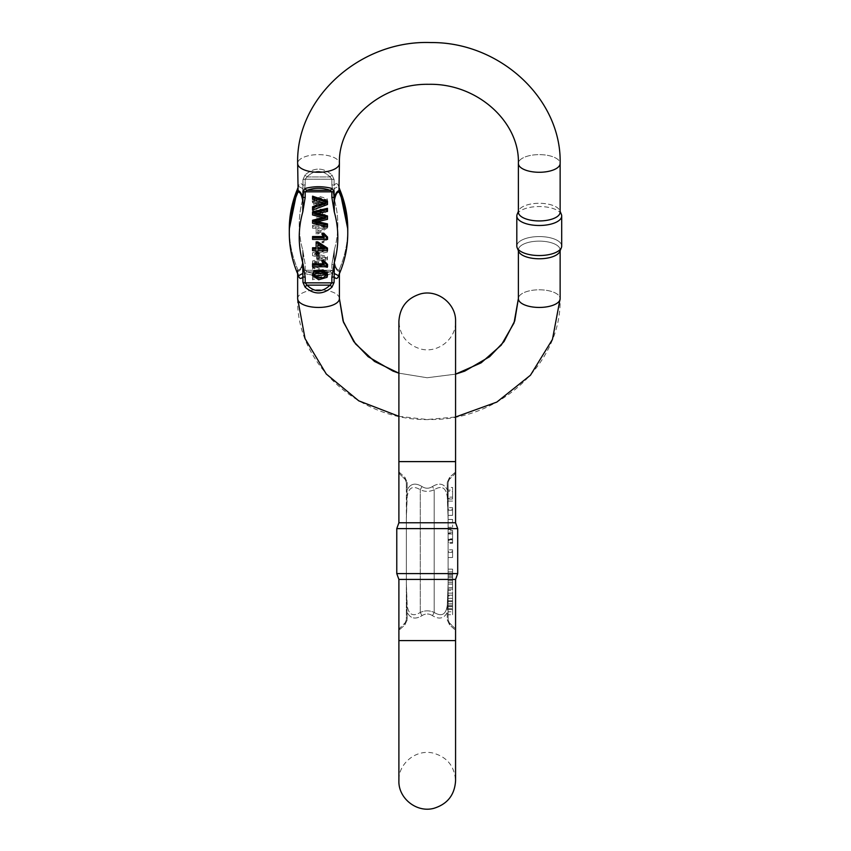 <?xml version="1.0" encoding="UTF-8"?>
<svg xmlns="http://www.w3.org/2000/svg" width="851" height="851" viewBox="0 0 851 851"><rect width="100%" height="100%" fill="white"/><g stroke="black" fill="none" stroke-linecap="round" stroke-linejoin="round"><path stroke-width="0.64" stroke-dasharray="4.25 3.19" d="M448.115 527.312L448.115 519.44L448.115 527.312L452.583 527.312L448.115 527.312M448.115 614.73L448.115 595.189L448.115 614.73L452.583 614.73L452.583 606.71L448.115 606.71M448.115 590.424L448.115 569.117L448.115 595.955L448.115 590.424L452.583 590.424L452.583 595.955L448.115 595.955M448.115 552.373L448.115 557.501L448.115 552.373L452.583 552.373L448.115 552.373M448.115 510.217L448.115 515.344L448.115 510.217L452.583 510.217L448.115 510.217M452.583 533.449L452.583 542.438L448.115 542.438L448.115 539.311L448.115 543.278L452.583 543.278L452.583 539.311L448.115 539.311L448.115 530.375L452.583 530.375L452.583 533.449L448.115 533.449L448.115 542.247L452.583 542.247L452.583 529.524L448.115 529.524L448.115 533.449M448.115 491.335L448.115 499.026L448.115 487.474L452.583 487.474L452.583 501.09L448.115 501.09L448.115 499.026L452.583 499.026L452.583 491.335L448.115 491.335M448.115 583.509L448.115 482.368L448.115 619.836L448.115 583.509L447.286 605.082C446.094 614.571 441.733 617.039 434.191 612.465C441.743 617.028 446.105 614.56 447.286 605.072L448.115 583.509L447.232 612.454C444.02 618.603 439.116 619.688 432.521 615.677C439.127 619.677 444.031 618.603 447.232 612.454L448.115 583.509M447.232 619.836L449.583 624.9L455.572 630.261L449.583 624.9L447.232 619.836L447.232 612.454L448.115 612.454L447.232 612.454L447.232 619.836L448.115 619.836L449.339 622.794L454.7 628.155L449.339 622.794L448.115 619.836L447.232 619.836M432.521 615.677C429.01 613.422 425.489 613.422 421.947 615.677C415.341 619.677 410.437 618.603 407.235 612.454C410.448 618.603 415.352 619.688 421.947 615.677C425.457 613.422 428.978 613.422 432.521 615.677A8.946 1.5 -63.7 0 1 434.191 612.465C429.553 610.305 424.915 610.305 420.277 612.465C424.915 610.305 429.553 610.305 434.191 612.465A8.946 1.5 -63.7 0 0 432.521 615.677M407.235 619.836L404.885 624.9L398.896 630.261L404.885 624.9L407.235 619.836L406.352 583.509L406.352 619.836L406.352 518.695L406.352 583.509L407.182 605.082C408.374 614.571 412.735 617.039 420.277 612.465C412.724 617.028 408.363 614.56 407.182 605.072L406.352 583.509L407.235 619.836L406.352 619.836L405.129 622.794L399.768 628.155L405.129 622.794L406.352 619.836L407.235 619.836M432.521 486.517C439.127 482.528 444.031 483.602 447.232 489.75C444.02 483.591 439.116 482.517 432.521 486.517C429.01 488.782 425.489 488.782 421.947 486.517C415.341 482.528 410.437 483.602 407.235 489.75C410.448 483.591 415.352 482.517 421.947 486.517C425.457 488.782 428.978 488.782 432.521 486.517A8.946 1.5 63.7 0 0 434.191 489.729C429.553 491.899 424.915 491.899 420.277 489.729C412.724 485.166 408.363 487.634 407.182 497.133L406.352 518.695L406.352 489.75L406.352 518.695L407.182 497.122C408.374 487.623 412.735 485.166 420.277 489.729C424.915 491.899 429.553 491.899 434.191 489.729C441.743 485.166 446.105 487.634 447.286 497.133L448.115 518.695L447.286 497.122C446.094 487.623 441.733 485.166 434.191 489.729A8.946 1.5 -116.3 0 1 432.521 486.517M447.232 482.368L449.583 477.305L455.572 471.943L449.583 477.305L447.232 482.368L448.115 518.695L447.232 489.75L448.115 489.75L447.232 489.75L447.232 482.368L448.115 482.368L449.339 479.411L454.7 474.05L449.339 479.411L448.115 482.368L447.232 482.368M398.959 471.997L404.885 477.305L407.235 482.368L404.885 477.305L398.896 471.943L398.896 461.614L455.572 461.614L398.896 461.614L455.572 461.614L455.572 471.943L454.7 474.05M455.572 522.769L398.896 522.769M455.572 579.435L398.896 579.435M398.896 416.32L427.191 419.511L455.572 417.001L455.572 374.153L427.138 377.748L398.896 373.163L427.138 377.748L455.572 374.153M457.7 573.595L396.768 573.595M396.768 528.609L457.7 528.609M406.352 482.368L406.352 489.75L406.352 482.368L405.129 479.411L399.768 474.05L405.129 479.411L406.352 482.368L407.235 482.368L406.352 518.695L407.235 482.368L406.352 482.368L405.129 479.411A2.978 2 -45 0 1 404.885 477.305A2.978 2 135 0 0 405.129 479.411L406.352 482.368M420.277 612.465A8.946 1.5 -116.3 0 1 421.947 615.677A8.946 1.5 -116.3 0 0 420.277 612.465L420.277 489.729A8.946 1.5 -63.7 0 0 421.947 486.517A8.946 1.5 -63.7 0 1 420.277 489.729L420.277 612.465M449.339 622.794A2.978 2 -45 0 1 449.583 624.9A2.978 2 135 0 0 449.339 622.794L448.115 619.836L449.339 622.794M449.339 479.411A2.978 2 45 0 0 449.583 477.305A2.978 2 -135 0 1 449.339 479.411L448.115 482.368L449.339 479.411M406.352 489.75L407.235 489.75L406.352 489.75L406.352 518.695M406.352 612.454L407.235 612.454L406.352 612.454M405.129 622.794A2.978 2 -135 0 0 404.885 624.9A2.978 2 45 0 1 405.129 622.794L406.352 619.836L405.129 622.794M448.115 491.314L448.115 497.133L452.583 497.133L452.583 498.452L448.115 498.452L448.115 490.112L452.583 490.112L452.583 497.133L452.583 491.314L448.115 491.314M448.115 533.332L448.115 539.46L448.115 532.141L452.583 532.141L452.583 540.64L448.115 540.64L448.115 539.46L452.583 539.46L452.583 533.332L448.115 533.332M448.115 533.96L448.115 538.853L448.115 533.013L452.583 533.013L452.583 539.821L448.115 539.821L448.115 538.853L452.583 538.853L452.583 533.96L448.115 533.96M452.583 509.313L452.583 507.653L448.115 507.653L452.583 507.653L452.583 515.344L448.115 515.344L452.583 515.344L452.583 509.313L448.115 509.313M452.583 551.469L452.583 549.81L448.115 549.81L452.583 549.81L452.583 557.501L448.115 557.501L452.583 557.501L452.583 551.469L448.115 551.469M452.583 595.955L452.583 569.117L452.583 587.594L448.115 587.594M452.583 587.594L452.583 590.424M452.583 593.126L448.115 593.126M452.583 589.073L448.115 589.073M452.583 584.158L448.115 584.158M452.583 580.818L448.115 580.818M452.583 576.201L448.115 576.201M452.583 571.893L448.115 571.893M452.583 569.117L448.115 569.117M452.583 574.84L448.115 574.84M452.583 577.499L448.115 577.499M452.583 582.552L448.115 582.552M452.583 608.699L452.583 601.625L452.583 608.699L448.115 608.699L448.115 601.625L448.115 608.699M452.583 601.625L448.115 601.625M452.583 605.284L448.115 605.284M452.583 606.71L452.583 595.189L452.583 611.795L448.115 611.795M452.583 611.795L452.583 614.73M452.583 603.731L448.115 603.731M452.583 595.189L448.115 595.189M452.583 598.338L448.115 598.338M452.583 600.774L448.115 600.774M452.583 609.497L448.115 609.497M452.583 519.44L448.115 519.44L452.583 519.44L452.583 527.312L452.583 519.44M317.04 221.941L317.04 216.835L318.88 216.835L318.88 221.941L317.04 221.941L317.04 223.196L318.88 223.196L318.88 221.941M312.562 278.522L312.562 276.628L317.083 275.139L317.083 269.49L312.562 267.916L312.562 265.874L327.475 271.405L327.475 273.331L312.562 278.522L312.562 279.788L327.475 274.596L327.475 273.331M312.562 262.789L312.562 260.959L325.678 257.704L312.562 254.428L312.562 252.704L327.475 248.992L327.475 250.79L314.657 253.587L327.475 256.576L327.475 258.736L314.657 261.917L327.475 264.544L327.475 266.374L312.562 262.789L312.562 264.055L327.475 267.639L327.475 266.374M312.562 237.759L312.562 239.429L324.231 239.429L322.029 242.748L323.795 242.748L327.539 238.833L327.539 237.759L312.562 237.759L312.562 236.504L327.539 236.504L327.539 237.578L323.795 241.482L322.029 241.482L324.231 238.163L312.562 238.163L312.562 236.504L312.562 238.174L327.539 238.174L327.539 237.099M312.562 226.94L312.562 225.281L316.136 225.281L316.136 223.451L317.817 223.451L317.817 225.281L327.475 225.281L327.475 226.632L317.817 232.802L316.136 232.802L316.136 226.94L312.562 226.94L312.562 228.196L316.136 228.196L316.136 226.94M312.562 209.208L327.539 209.208L327.539 210.282L323.795 214.186L322.029 214.186L324.231 210.867L312.562 210.867L312.562 209.208L312.562 210.867M327.061 198.645L327.539 200.559L323.135 204.719L313.859 203.623L312.306 200.559L318.71 196.177L327.061 198.645L327.061 199.911L318.71 197.432L312.306 201.815L313.859 204.889L323.135 205.974L327.539 201.815L327.061 199.911M331.869 277.16A2.978 1.266 180 0 0 334.092 276.735C336.156 279.5 337.773 278.873 338.953 274.852A2.978 1.755 -166.8 0 1 338.964 274.426A2.978 1.755 -166.8 0 1 339.102 274.107C339.772 271.15 339.772 269.756 339.102 269.916C335.092 271.107 332.762 256.279 334.315 249.971L331.869 264.555L334.315 249.971C332.752 256.289 335.113 271.129 339.102 269.905C339.772 269.756 339.772 271.161 339.102 274.107L338.549 275.671L334.241 273.49L334.315 262.576L331.869 277.16L331.869 282.851L330.071 285.128C322.38 292.531 314.679 292.531 306.988 285.128L305.19 282.851L305.19 277.16L302.743 262.576L302.818 273.501L298.52 275.681M297.648 189.465L297.967 187.965A2.978 1.755 -166.8 0 0 298.095 187.645A2.978 1.755 -166.8 0 0 298.105 187.22C299.286 183.199 300.903 182.561 302.967 185.327C300.903 182.561 299.286 183.199 298.105 187.22C297.51 190.028 297.51 191.262 298.105 190.901C297.51 191.262 297.51 190.039 298.105 187.22A2.978 1.755 -166.8 0 1 298.095 187.635A2.978 1.755 -166.8 0 1 297.967 187.954L298.51 186.401L297.967 187.954C297.286 190.922 297.286 192.315 297.967 192.156C301.977 190.964 304.296 205.782 302.743 212.101L305.19 197.517A2.978 1.266 0 0 1 302.967 197.092C300.903 192.56 299.286 190.486 298.105 190.901L297.648 163.456A20.881 8.829 -0 0 1 305.062 156.712A20.881 8.829 -0 0 1 327.327 155.446A20.881 8.829 -0 0 1 339.411 163.456A20.881 8.829 -0 0 1 318.529 172.274A20.881 8.829 -0 0 1 297.648 163.456A20.881 8.829 180 0 1 309.732 155.456A20.881 8.829 180 0 1 331.996 156.712A20.881 8.829 180 0 1 339.411 163.456C337.943 122.299 380.142 83.249 428.957 84.313C477.549 83.345 519.727 122.023 518.376 163.456A20.881 8.829 180 0 0 539.257 172.274A20.881 8.829 180 0 0 560.139 163.456A20.881 8.829 180 0 0 539.257 154.627A20.881 8.829 180 0 0 518.376 163.456L518.376 212.112A20.881 8.829 0 0 1 518.674 210.612A20.881 8.829 0 0 1 539.257 203.283A20.881 8.829 0 0 1 559.83 210.612A20.881 8.829 0 0 1 560.139 212.112A20.881 8.829 0 0 1 539.257 220.93A20.881 8.829 0 0 1 518.376 212.112A20.881 8.829 180 0 1 518.674 210.612A20.881 8.829 180 0 1 539.257 203.293A20.881 8.829 180 0 1 559.83 210.612A20.881 8.829 180 0 1 560.139 212.112L560.139 163.456A20.881 8.829 0 0 0 539.257 154.627A20.881 8.829 0 0 0 518.376 163.456M331.869 197.517L334.315 212.101C332.752 205.782 335.113 190.932 339.102 192.156C339.772 192.315 339.772 190.911 339.102 187.954L338.549 186.401L339.102 187.965A2.978 1.755 166.8 0 1 338.964 187.635A2.978 1.755 166.8 0 1 338.953 187.22C339.549 190.028 339.549 191.252 338.953 190.901C337.773 190.496 336.156 192.56 334.092 197.092A2.978 1.266 -0 0 1 331.869 197.517L331.869 191.826L330.071 190.284L306.988 190.284C314.679 187.592 322.38 187.592 330.071 190.284A2.978 2.149 -67.8 0 0 331.996 188.443C323.018 186.146 314.04 186.146 305.062 188.443L302.967 191.401L302.743 212.101A112.353 101.822 180 0 0 302.743 262.576L302.967 282.426L305.062 287.117C314.04 294.903 323.018 294.903 331.996 287.117L334.092 282.426L334.315 262.576A112.353 101.822 180 0 0 334.315 212.101L334.092 191.401L331.996 188.443M338.953 271.171C337.773 271.575 336.156 269.512 334.092 264.969C336.156 269.512 337.773 271.586 338.953 271.171L339.411 271.799L338.953 271.171C339.549 270.809 339.549 272.033 338.953 274.852C339.549 272.043 339.549 270.809 338.953 271.171A2.978 2.925 -106.4 0 1 339.102 269.905A2.978 2.925 73.6 0 0 338.953 271.171M334.092 270.661L331.996 273.628C323.018 275.926 314.04 275.926 305.062 273.628L302.967 270.661L305.062 273.628C314.04 275.926 323.018 275.926 331.996 273.628L334.092 270.671L334.315 249.971L334.092 270.661A2.978 1.266 0 0 0 331.869 270.246L330.071 271.788L331.869 270.246L331.869 264.555A2.978 1.266 0 0 1 334.092 264.969A2.978 1.266 180 0 0 331.869 264.555L331.869 270.246A2.978 1.266 0 0 1 334.092 270.661M298.105 274.852A2.978 1.755 166.8 0 0 298.095 274.426A2.978 1.755 166.8 0 0 297.967 274.118A2.978 1.755 166.8 0 1 298.095 274.426A2.978 1.755 166.8 0 1 298.105 274.852C297.51 272.043 297.51 270.82 298.105 271.171A2.978 2.925 -73.6 0 0 297.967 269.916A2.978 2.925 -73.6 0 1 298.105 271.171C299.286 271.575 300.903 269.512 302.967 264.98L302.743 249.971C304.307 256.289 301.956 271.139 297.967 269.916C297.286 269.756 297.286 271.161 297.967 274.118L298.51 275.671L297.967 274.107C297.286 271.15 297.286 269.746 297.967 269.905C301.977 271.107 304.296 256.279 302.743 249.971L305.19 264.555A2.978 1.266 180 0 0 302.967 264.969C300.903 269.512 299.286 271.575 298.105 271.171L297.648 271.799L298.105 271.171C297.51 270.809 297.51 272.033 298.105 274.852C299.286 278.873 300.903 279.5 302.967 276.735A2.978 1.266 0 0 0 305.19 277.16M331.996 174.955L334.092 179.635L334.092 185.327C336.156 182.561 337.773 183.199 338.953 187.22C337.773 183.199 336.156 182.561 334.092 185.327L334.315 199.496L331.869 184.912A2.978 1.266 -0 0 1 334.092 185.327L334.092 179.646L331.996 174.955A2.978 0.787 138.3 0 1 330.071 176.934L331.869 179.221L330.071 176.934A2.978 0.787 138.3 0 0 331.996 174.955C323.018 167.168 314.04 167.168 305.062 174.955C314.04 167.168 323.018 167.168 331.996 174.955M339.411 188.677A122.289 110.832 180 0 0 339.102 187.965A2.978 1.755 -13.2 0 1 338.964 187.645L338.953 190.901C339.549 191.262 339.549 190.039 338.953 187.22A2.978 1.755 -13.2 0 0 338.964 187.645L339.411 163.456M302.967 179.635L305.062 174.955A2.978 0.787 41.7 0 0 306.988 176.934L305.19 179.221L306.988 176.944A2.978 0.787 41.7 0 1 305.062 174.955L302.967 179.646L302.967 185.327A2.978 1.266 -0 0 1 305.19 184.912L302.743 199.496L302.818 188.571L298.52 186.38L302.818 188.582L302.743 199.496L302.967 185.327L302.743 199.496L305.19 184.912A2.978 1.266 0 0 0 302.967 185.327L302.967 179.635A2.978 1.266 0 0 1 305.19 179.221L305.19 184.912L305.19 179.221L331.869 179.221L305.19 179.221A2.978 1.266 0 0 0 302.967 179.646M539.257 258.778A20.881 8.829 0 0 1 518.674 251.449A20.881 8.829 0 0 1 518.376 249.96A20.881 8.829 0 0 1 539.257 241.131A20.881 8.829 0 0 1 560.139 249.96A20.881 8.829 0 0 1 559.83 251.449A20.881 8.829 0 0 1 539.257 258.778M539.257 255.545A22.445 9.489 0 0 1 517.131 247.662A22.445 9.489 0 0 1 516.812 246.056A22.445 9.489 0 0 1 539.257 236.567A22.445 9.489 0 0 1 561.703 246.056A22.445 9.489 0 0 1 561.373 247.662A22.445 9.489 0 0 1 539.257 255.545M539.257 225.494A22.445 9.489 180 0 0 561.703 216.005L561.703 246.056A22.445 9.489 0 0 0 539.257 236.578A22.445 9.489 0 0 0 516.812 246.056L516.812 216.016A22.445 9.489 180 0 0 539.257 225.494M561.341 214.303A22.445 9.489 180 0 0 539.257 206.527A22.445 9.489 180 0 0 517.174 214.303M338.56 186.38L339.411 188.326L338.56 186.38L334.241 188.582L334.315 199.496L334.241 188.571L338.549 186.38L338.964 187.635L338.56 186.401M305.19 270.246L306.988 271.788A2.978 2.149 112.2 0 0 305.062 273.628A2.978 2.149 112.2 0 1 306.988 271.788L305.19 270.246L331.869 270.246L305.19 270.246A2.978 1.266 180 0 0 302.967 270.661L302.967 264.969A2.978 1.266 180 0 1 305.19 264.555L302.743 249.971L302.967 270.671A2.978 1.266 180 0 1 305.19 270.246L305.19 264.555L305.19 270.246M305.19 197.517L305.19 191.826L306.988 190.284A2.978 2.149 -112.2 0 1 305.062 188.443M338.943 274.82A2.978 1.755 -166.8 0 1 338.964 274.426L338.56 275.671L338.964 274.426A2.978 1.755 -166.8 0 1 339.102 274.118A122.289 110.832 0 0 0 347.761 233.142C347.729 247.886 344.655 262.065 338.56 275.692L339.102 274.118A122.289 110.832 0 0 0 347.761 233.131A122.289 110.832 0 0 0 339.102 192.156A2.978 2.925 -73.6 0 1 338.953 190.901M298.105 190.901A2.978 2.925 73.6 0 1 297.967 192.156A122.289 110.832 0 0 0 289.297 233.131A122.289 110.832 0 0 0 297.967 274.107A122.289 110.832 0 0 1 289.297 233.142L289.297 228.93A122.289 110.832 180 0 1 297.967 187.954A122.289 110.832 180 0 0 297.648 188.677M330.071 271.788A2.978 2.149 67.8 0 1 331.996 273.628A2.978 2.149 67.8 0 0 330.071 271.788L306.988 271.788C314.679 274.479 322.38 274.479 330.071 271.788C322.38 274.479 314.679 274.479 306.988 271.788L330.071 271.788M305.062 287.117A2.978 0.787 -41.7 0 1 306.988 285.128L330.071 285.128A2.978 0.787 -138.3 0 1 331.996 287.117M324.954 202.4L326.029 200.57L323.008 198.049L315.04 198.634L313.817 200.559L316.849 203.059L324.954 202.4L324.954 203.655L316.849 204.325L313.817 201.815L315.04 199.889L323.008 199.315L326.029 201.836L324.954 203.655M312.562 212.133L324.231 212.133L322.029 215.452L323.795 215.452L327.539 211.548L327.539 209.208M327.539 210.474L312.562 210.474M324.231 212.133L324.231 210.867M322.029 215.452L322.029 214.186M323.795 215.452L323.795 214.186M327.539 211.548L327.539 210.282M317.817 228.196L324.539 228.196L317.817 232.429L317.817 226.94L317.817 231.164L324.539 226.94L317.817 226.94M317.817 232.429L317.817 231.164M324.539 228.196L324.539 226.94M316.136 228.196L316.136 234.057L317.817 234.057L327.475 227.887L327.475 226.536L317.817 226.536L317.817 224.707L316.136 224.707L316.136 226.536L312.562 226.536L312.562 225.281M312.562 226.536L312.562 228.196M316.136 234.057L316.136 232.802M317.817 234.057L317.817 232.802M327.475 227.887L327.475 226.632M327.475 226.536L327.475 225.281M317.817 226.536L317.817 225.281M317.817 224.707L317.817 223.451M316.136 224.707L316.136 223.451M316.136 226.536L316.136 225.281M327.539 237.759L327.539 236.504M312.562 239.429L312.562 238.163L312.562 239.429M324.231 239.429L324.231 238.163M322.029 242.748L322.029 241.482M323.795 242.748L323.795 241.482M327.539 238.833L327.539 237.578M327.475 267.639L327.475 265.799L314.657 263.172L327.475 259.991L327.475 257.832L314.657 254.853L327.475 252.056L327.475 250.258L312.562 253.96L312.562 255.694L325.678 258.959L312.562 262.225L312.562 260.959M312.562 262.225L312.562 264.055M327.475 265.799L327.475 264.544M314.657 263.172L314.657 261.917M327.475 259.991L327.475 258.736M327.475 257.832L327.475 256.576M314.657 254.853L314.657 253.587M327.475 252.056L327.475 250.79M327.475 250.258L327.475 248.992M312.562 253.96L312.562 252.704M312.562 255.694L312.562 254.428M325.678 258.959L325.678 257.704M318.689 275.884L318.689 271.309L325.912 273.671L318.689 275.884L318.689 274.628L325.912 272.416L318.689 270.044L318.689 274.628M318.689 271.309L318.689 270.044M325.912 273.671L325.912 272.416M327.475 274.596L327.475 272.671L312.562 267.14L312.562 269.171L317.083 270.756L317.083 276.405L312.562 277.883L312.562 276.628M312.562 277.883L312.562 279.788M327.475 272.671L327.475 271.405M312.562 267.14L312.562 265.874M312.562 269.171L312.562 267.916M317.083 270.756L317.083 269.49M317.083 276.405L317.083 275.139M318.88 223.196L318.88 218.101L317.04 218.101L317.04 216.835M317.04 218.101L317.04 223.196M318.88 218.101L318.88 216.835M317.04 252.736L317.04 257.842L318.88 257.842L318.88 252.736M312.562 196.155L312.562 198.049L317.083 199.538L317.083 200.793L317.083 199.538M312.562 206.761L312.562 208.803L327.475 203.272L327.475 201.336M312.562 211.888L312.562 213.707L325.678 216.973L323.061 217.622M317.721 213.452L314.657 212.761L327.475 210.133L327.475 208.304M317.934 221.771L314.657 221.09L327.475 218.101L327.475 215.941M312.562 220.249L312.562 221.973L327.475 225.675L327.475 223.877M322.029 233.195L324.231 236.514L323.178 236.514M312.562 247.737L312.562 249.396L316.136 249.396L316.136 250.662L316.136 249.396M316.136 241.875L316.136 249.003M317.817 249.396L317.817 250.662L317.817 249.396L327.475 249.396L327.475 248.045M316.136 252.492L316.136 251.226L317.817 251.226L317.817 252.492M312.562 263.81L312.562 265.469L327.539 265.469L327.539 264.395M322.029 260.491L324.231 263.81L323.178 263.81M312.306 274.118L318.71 278.5L327.061 276.032L327.539 274.118M517.131 247.662L518.674 251.449A20.881 8.829 180 0 1 518.376 249.96A20.881 8.829 180 0 1 539.257 241.131A20.881 8.829 180 0 1 560.139 249.96A20.881 8.829 180 0 1 559.83 251.46L561.373 247.662M517.131 214.399A22.445 9.489 180 0 1 539.257 206.527A22.445 9.489 180 0 1 561.373 214.399M331.869 184.912L334.315 199.496L334.092 185.327A2.978 1.266 180 0 0 331.869 184.912L331.869 179.221L331.869 184.912M347.761 228.94A122.289 110.832 180 0 1 339.102 269.905A122.289 110.832 180 0 0 347.761 228.94A122.289 110.832 180 0 0 339.102 187.954L339.411 189.465M313.923 274.756L316.849 271.618L324.954 272.277L324.954 273.533M324.954 272.277L325.933 274.724M312.562 266.725L312.562 265.469M327.539 266.725L327.539 265.469M324.231 265.065L324.231 263.81M317.817 249.003L317.817 247.737M317.817 243.503L317.817 244.769L317.817 243.503L324.539 247.737L322.54 247.737M324.539 249.003L324.539 247.737M312.562 250.662L312.562 249.396M327.475 250.662L327.475 249.396M327.539 239.429L327.539 238.174M324.231 237.769L324.231 236.514M312.562 214.973L312.562 213.707M327.475 211.399L327.475 210.133M314.657 214.026L314.657 212.761M327.475 219.356L327.475 218.101M314.657 222.345L314.657 221.09M327.475 226.94L327.475 225.675M312.562 223.239L312.562 221.973M325.678 218.239L325.678 216.973M318.689 200.049L318.689 201.315L318.689 200.049L325.912 202.261L323.593 202.964M318.689 205.889L318.689 204.634M325.912 203.527L325.912 202.261M312.562 199.304L312.562 198.049M327.475 204.527L327.475 203.272M312.562 210.059L312.562 208.803M317.083 206.442L317.083 205.187M317.04 259.098L317.04 257.842M318.88 259.098L318.88 257.842M404.885 640.58L455.572 640.58L404.885 640.58M399.768 628.155L398.896 630.261L398.896 640.58L455.572 640.58L455.572 630.261L454.7 628.155M434.191 612.465L434.191 489.729L434.191 612.465M452.583 606.412L448.115 606.412M302.967 191.401A2.978 1.266 180 0 0 305.19 191.826L331.869 191.826A2.978 1.266 0 0 0 334.092 191.401M334.092 282.426A2.978 1.266 180 0 1 331.869 282.851L305.19 282.851A2.978 1.266 0 0 1 302.967 282.426M289.297 233.131C289.329 247.886 292.404 262.065 298.51 275.692L297.648 271.799L297.648 298.616A20.881 8.829 180 0 1 309.732 290.616A20.881 8.829 180 0 1 331.996 291.872A20.881 8.829 -0 0 1 339.411 298.616A20.881 8.829 -0 0 1 318.529 307.445A20.881 8.829 -0 0 1 297.648 298.616A20.881 8.829 -0 0 1 309.732 290.616A20.881 8.829 -0 0 1 331.996 291.872A20.881 8.829 180 0 1 339.411 298.616L339.411 273.745M539.257 307.445A20.881 8.829 180 0 0 560.139 298.616A20.881 8.829 180 0 0 539.257 289.797A20.881 8.829 180 0 0 518.376 298.616A20.881 8.829 180 0 0 539.257 307.445M334.315 249.971A112.353 101.822 0 0 0 334.315 199.496A112.353 101.822 0 0 1 334.315 249.971M302.743 199.496A112.353 101.822 0 0 0 302.743 249.971A112.353 101.822 0 0 1 302.743 199.496M297.967 269.905A122.289 110.832 180 0 1 289.297 228.94A122.289 110.832 180 0 0 297.967 269.916M306.988 176.934L330.071 176.934C322.38 169.54 314.679 169.54 306.988 176.934C314.679 169.54 322.38 169.54 330.071 176.944L306.988 176.944M334.092 179.635A2.978 1.266 180 0 0 331.869 179.221A2.978 1.266 180 0 1 334.092 179.646M315.04 199.889L315.04 198.634M313.859 203.623L313.859 204.889M323.061 274.405L323.061 273.139M560.139 250.715L560.139 298.616A20.881 8.829 0 0 0 539.257 289.797A20.881 8.829 0 0 0 518.376 298.616L518.376 250.715M327.061 277.288L327.061 276.032M323.061 202.793L323.061 201.538M398.896 461.614L398.896 321.433C399.832 335.751 407.182 344.963 420.937 349.059C438.371 353.527 456.296 338.485 455.572 321.433M398.896 640.58L398.896 780.771C398.087 764.602 414.873 749.167 432.659 752.965C446.913 756.784 454.551 766.049 455.572 780.771M398.896 471.943L399.768 474.05M297.648 298.616C295.925 364.728 360.824 422.33 431.021 419.5C499.728 420.139 561.745 363.271 560.139 298.616M518.674 210.612L518.376 211.356L518.674 210.612M559.83 210.612L560.139 211.356L559.83 210.612M297.648 188.326L298.51 186.38L297.648 188.326M338.964 274.426L339.411 271.799L338.964 274.426M313.817 200.559L313.817 201.815M327.539 200.559L327.539 201.815M312.306 200.559L312.306 201.815M326.029 200.57L326.029 201.836M298.51 275.671L297.648 271.799L297.648 273.745M313.817 274.118L313.817 275.384M326.029 274.107L326.029 275.362"/><path stroke-width="1.28" d="M518.376 250.715L518.376 298.616L514.036 322.933L501.292 345.08L481.166 362.813L455.572 374.153L464.774 371.1L489.612 356.707L504.026 341.559L514.738 320.923L518.376 298.616A20.881 8.829 0 0 0 539.257 307.445A20.881 8.829 0 0 0 560.139 298.616L552.459 339.379L530.45 375.227L496.835 402.076L455.572 417.001L455.572 461.614L455.572 321.433L455.572 522.769L457.7 528.609L396.768 528.609L396.768 573.595L457.7 573.595L457.7 528.609M455.572 461.614L398.896 461.614L398.896 522.769L455.572 522.769M398.896 640.58L398.896 579.435L455.572 579.435L455.572 780.771L455.572 640.58L398.896 640.58L398.896 780.771C398.225 798.259 416.692 813.099 433.946 808.301C447.466 804.089 454.679 794.908 455.572 780.771M455.572 579.435L457.7 573.595M561.373 214.399L560.139 211.356L561.373 214.399A22.445 9.489 180 0 1 561.703 216.016A22.445 9.489 180 0 0 561.373 214.399A22.445 9.489 180 0 0 561.341 214.303M517.174 214.303A22.445 9.489 180 0 0 517.131 214.399A22.445 9.489 180 0 0 516.812 216.005A22.445 9.489 180 0 1 517.131 214.399L518.376 211.356L517.131 214.399M318.88 252.736L317.04 252.736L317.04 254.002L318.88 254.002L318.88 252.736M327.475 201.336L312.562 196.155L312.562 197.411L327.475 202.602L327.475 201.336M317.083 205.187L312.562 206.761L312.562 208.027L317.083 206.442L317.083 200.793L317.083 205.187M327.475 208.304L312.562 211.888L312.562 213.144L327.475 209.559L327.475 208.304M327.475 209.559L327.475 211.399L314.657 214.026L327.475 217.207L327.475 215.941L317.721 213.452M327.475 217.207L327.475 219.356L314.657 222.345L327.475 225.143L327.475 223.877L317.934 221.771M323.061 217.622L312.562 220.249L312.562 221.505L325.678 218.239L312.562 214.973L312.562 213.144M323.178 236.514L312.562 236.514L312.562 237.769L324.231 237.769L322.029 234.451L322.029 233.195L323.795 233.195L327.539 237.099L327.539 239.429L312.562 239.429L312.562 237.769M316.136 247.737L312.562 247.737L312.562 249.003L316.136 249.003L316.136 241.875L317.817 241.875L327.475 248.045L327.475 250.662L317.817 250.662L317.817 252.492L316.136 252.492L316.136 251.226M317.817 251.226L317.817 250.662M323.178 263.81L312.562 263.81L312.562 265.065L324.231 265.065L322.029 261.746L322.029 260.491L323.795 260.491L327.539 264.395L327.539 266.725L312.562 266.725L312.562 265.065M327.539 275.384L327.539 274.118L323.135 269.958L313.859 271.054L312.306 275.384L313.859 272.309L323.135 271.214L327.539 275.384L327.061 277.288L318.71 279.756L312.306 275.384M339.411 189.465L339.102 192.166C335.092 190.964 332.762 205.793 334.315 212.101L331.869 197.517L331.869 191.826L330.071 190.284C322.38 187.592 314.679 187.592 306.988 190.284L305.19 191.826L305.19 197.517L302.743 212.101C304.307 205.782 301.956 190.943 297.967 192.166L297.648 189.465M298.52 275.681L302.818 273.49L302.743 262.576L305.19 277.16A2.978 1.266 180 0 1 302.967 276.745C300.903 279.511 299.286 278.873 298.105 274.852M338.975 274.756L338.953 274.852C337.773 278.873 336.156 279.511 334.092 276.745A2.978 1.266 180 0 1 331.869 277.16L334.315 262.576L334.241 273.501L338.549 275.692C344.655 262.065 347.729 247.886 347.761 233.142L347.761 233.142A122.289 110.832 0 0 0 339.102 192.166A2.978 2.925 -73.6 0 1 338.953 190.901L339.411 163.456A20.881 8.829 180 0 1 318.529 172.274A20.881 8.829 180 0 1 297.648 163.456L297.648 163.456C295.925 97.344 360.824 39.731 431.021 42.561C499.728 41.922 561.745 98.801 560.139 163.456L560.139 163.456A20.881 8.829 0 0 1 539.257 172.274A20.881 8.829 0 0 1 518.376 163.456C519.844 122.299 477.645 83.26 428.819 84.313C380.237 83.345 338.06 122.023 339.411 163.456L339.411 163.445M518.376 163.456L518.376 212.112A20.881 8.829 180 0 0 539.257 220.941A20.881 8.829 180 0 0 560.139 212.112L560.139 163.456C561.745 98.801 499.728 41.922 431.021 42.571C360.824 39.742 295.925 97.344 297.648 163.456L298.105 190.901C299.286 190.496 300.903 192.56 302.967 197.092L302.967 191.411L305.062 188.443C314.04 186.146 323.018 186.146 331.996 188.443L334.092 191.411L334.092 197.092C336.156 192.56 337.773 190.496 338.953 190.901M331.869 197.517A2.978 1.266 -0 0 0 334.092 197.092L334.315 212.101A112.353 101.822 180 0 1 334.315 262.576L334.092 282.436L331.996 287.117C323.018 294.903 314.04 294.903 305.062 287.117L302.967 282.436L302.743 262.576A112.353 101.822 180 0 1 302.743 212.101L302.967 197.092A2.978 1.266 180 0 0 305.19 197.517M561.373 247.673L559.83 251.46A20.881 8.829 180 0 1 539.257 258.778A20.881 8.829 180 0 1 518.674 251.46L517.131 247.673A22.445 9.489 0 0 0 539.257 255.545A22.445 9.489 0 0 0 561.373 247.673A22.445 9.489 0 0 0 561.703 246.056L561.703 216.016A22.445 9.489 180 0 1 539.257 225.494A22.445 9.489 180 0 1 516.812 216.016L516.812 246.056A22.445 9.489 0 0 0 517.131 247.673M331.996 287.117A2.978 0.787 -138.3 0 0 330.071 285.128L331.869 282.851L331.869 277.16M305.19 277.16L305.19 282.851L306.988 285.128C314.679 292.531 322.38 292.531 330.071 285.128L306.988 285.128A2.978 0.787 -41.7 0 0 305.062 287.117M297.648 188.677A122.289 110.832 180 0 0 289.297 228.94A122.289 110.832 180 0 1 289.297 228.93L289.297 233.131A122.289 110.832 0 0 1 297.967 192.166A2.978 2.925 73.6 0 0 298.105 190.901M305.062 188.443A2.978 2.149 -112.2 0 0 306.988 190.284L330.071 190.284A2.978 2.149 -67.8 0 0 331.996 188.443M325.933 274.724L315.04 276.043L313.923 274.756M324.954 273.533L316.849 272.873L313.817 275.384L315.04 277.298L323.008 277.883L326.029 275.362L324.954 273.533M322.029 261.746L323.795 261.746L323.795 260.491M323.795 261.746L327.539 265.65M322.54 247.737L317.817 247.737L317.817 244.769L317.817 249.003L324.539 249.003L317.817 244.769M316.136 250.662L312.562 250.662L312.562 249.003M316.136 243.141L317.817 243.141L317.817 241.875M317.817 243.141L327.475 249.3M322.029 234.451L323.795 234.451L323.795 233.195M323.795 234.451L327.539 238.365M327.475 225.143L327.475 226.94L312.562 223.239L312.562 221.505M323.061 202.793L318.689 201.315L318.689 205.889L325.912 203.527L323.061 202.793M323.593 202.964L318.689 204.634L318.689 201.315M317.083 200.793L312.562 199.304L312.562 197.411M327.475 202.602L327.475 204.527L312.562 210.059L312.562 208.027M318.88 254.002L318.88 259.098L317.04 259.098L317.04 254.002M339.411 273.745L339.411 298.616L343.496 322.221L355.495 343.847L374.525 361.441L398.896 373.174L393.013 371.1L368.175 356.707L353.761 341.559L343.049 320.923L339.411 298.616A20.881 8.829 180 0 1 318.529 307.445A20.881 8.829 180 0 1 297.648 298.616L305.041 338.624L326.263 374.004L358.771 400.842L398.896 416.32M347.761 228.94L347.761 233.142L347.761 228.93L339.411 188.326L347.761 228.93A122.289 110.832 180 0 1 347.761 228.94A122.289 110.832 180 0 0 339.411 188.677M302.967 282.436A2.978 1.266 0 0 0 305.19 282.851L331.869 282.851A2.978 1.266 180 0 0 334.092 282.436M334.092 191.411A2.978 1.266 0 0 1 331.869 191.826L305.19 191.826A2.978 1.266 180 0 1 302.967 191.411M315.04 277.298L315.04 276.043M313.859 271.054L313.859 272.309M455.572 321.433C456.242 303.945 437.776 289.106 420.522 293.903C407.001 298.116 399.789 307.296 398.896 321.433L398.896 461.614M398.896 522.769L396.768 528.609M398.896 579.435L396.768 573.595M289.297 228.93L297.648 188.326L289.297 228.94M297.648 273.745L297.648 298.616M560.139 298.616L560.139 250.715M289.297 233.142C289.329 247.886 292.404 262.065 298.51 275.692"/></g></svg>
